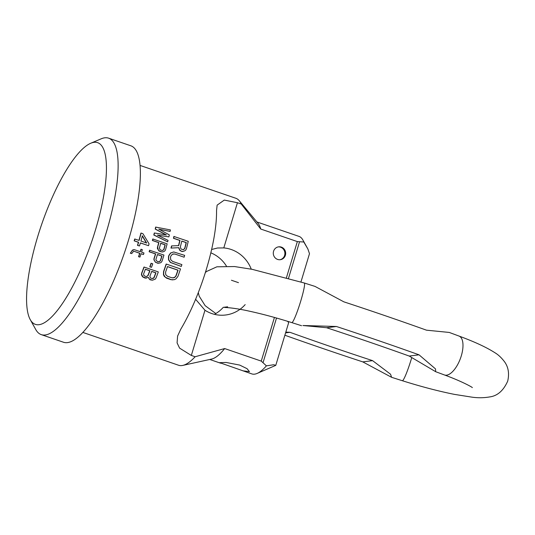<?xml version="1.0" encoding="UTF-8"?>
<svg xmlns="http://www.w3.org/2000/svg" width="535" height="535" viewBox="0 0 535 535"><rect width="100%" height="100%" fill="white"/><g stroke="black" fill="none" stroke-linecap="round" stroke-linejoin="round"><path stroke-width="0.8" d="M38.981 324.698A96.053 26.469 108.9 0 1 30.248 319.636A96.053 26.469 108.9 0 1 41.476 224.921A96.053 26.469 108.9 0 1 90.736 143.253A96.053 26.469 108.9 0 1 94.046 142.323A96.053 26.469 108.9 0 1 95.484 229.876A96.053 26.469 108.9 0 1 38.981 324.698M90.736 143.253L101.135 138.832A103.837 28.609 108.9 0 1 104.713 137.823A103.837 28.609 108.9 0 1 108.632 138.177A103.837 28.609 108.9 0 1 104.211 239.085A103.837 28.609 108.9 0 1 45.187 334.984A103.837 28.609 108.9 0 1 41.269 334.629A103.837 28.609 108.9 0 1 35.745 329.513L30.248 319.636M108.632 138.177L130.881 145.808A103.837 28.609 108.9 0 1 126.461 246.715A103.837 28.609 108.9 0 1 67.437 342.614A103.837 28.609 108.9 0 1 63.518 342.253L41.269 334.629M82.825 332.409L178.583 365.251A88.262 24.322 108.9 0 0 181.92 365.559A88.262 24.322 -71.1 0 0 182.789 365.405A88.262 24.322 -71.1 0 0 195.128 356.745L191.329 355.447L179.593 348.131L177.078 342.882L177.6 336.067L180.69 329.359A88.262 24.322 108.9 0 0 216.535 210.65L217.13 205.132L224.292 200.083L237.44 202.725L241.238 204.022A88.262 24.322 -71.1 0 0 239.259 200.725A88.262 24.322 -71.1 0 0 235.848 198.271L140.09 165.435M178.516 245.632A88.262 24.322 -71.1 0 0 179.787 240.449L173.454 238.282A88.262 24.322 -71.1 0 0 173.882 236.45L188.246 241.278A88.91 24.496 -71.1 0 1 186.468 248.614L185.765 250.046L184.542 250.962L182.101 251.463L180.074 250.434L178.837 247.672L171.167 248.053A88.91 24.496 -71.1 0 0 171.742 245.906L178.71 245.625A88.91 24.496 -71.1 0 0 179.987 240.422L173.654 238.256A88.91 24.496 -71.1 0 0 174.082 236.423M171.742 245.906L171.548 245.933A88.262 24.322 -71.1 0 1 170.973 248.079L178.636 247.692L179.874 250.46L181.9 251.49L183.084 251.47M181.298 266.457L170.357 262.451L168.532 259.776L168.485 256.686A88.262 24.322 -71.1 0 0 168.859 255.456L170.578 252.995L173.714 251.952L184.649 255.369A88.91 24.496 -71.1 0 1 184.12 257.208L174.785 254.005L172.404 254.205L170.866 256.051A88.91 24.496 -71.1 0 1 170.491 257.281L170.732 259.749L172.551 261.401L181.893 264.604A88.91 24.496 -71.1 0 1 181.298 266.457L170.551 262.431L168.732 259.749L168.685 256.666A88.91 24.496 -71.1 0 0 169.053 255.429L170.779 252.968L173.714 251.952M184.12 257.208L174.785 254.005M173.293 253.924L174.584 254.031M166.331 264.069L166.131 264.096A88.262 24.322 -71.1 0 1 163.57 271.533L163.456 274.636L164.198 276.294L166.559 278.16L171.08 279.705L174.343 279.678L176.015 278.849L177.934 276.361A88.91 24.496 -71.1 0 0 180.496 268.931L166.331 264.069A88.91 24.496 -71.1 0 1 163.77 271.506L163.656 274.615L165.375 277.304L171.28 279.685L172.905 279.885M166.198 234.972L155.203 229.06A88.262 24.322 -71.1 0 0 155.638 227.081L170.424 229.93A88.91 24.496 108.9 0 1 170.11 231.414L158.935 229.181L169.341 234.885A88.91 24.496 108.9 0 1 168.879 236.871L157.557 235.132L168.037 240.349A88.91 24.496 -71.1 0 1 167.662 241.84L154 234.992A88.91 24.496 108.9 0 0 154.481 233.006L166.398 234.945L155.404 229.034A88.91 24.496 -71.1 0 0 155.839 227.054M170.11 231.414L158.734 229.207M168.879 236.871L157.357 235.159M154.481 233.006L154.281 233.033A88.262 24.322 108.9 0 1 153.799 235.019L167.662 241.84M162.219 251.992L159.009 250.989L157.41 248.514L157.471 247.157A88.262 24.322 -71.1 0 0 158.714 242.663L152.388 240.496A88.262 24.322 -71.1 0 0 152.783 238.998L167.141 243.833A88.91 24.496 -71.1 0 1 165.502 249.818L164.84 250.968L163.643 251.657L162.219 251.992L160.032 251.524L158.22 249.798L157.664 247.137A88.91 24.496 -71.1 0 0 158.908 242.643L152.582 240.469A88.91 24.496 -71.1 0 0 152.977 238.978M139.488 245.973L137.488 245.378A88.262 24.322 -71.1 0 0 138.398 242.295L134.178 240.85A88.262 24.322 -71.1 0 0 134.706 239.005L139.12 240.429A88.91 24.496 -71.1 0 0 141.113 233.066L142.925 233.688L149.064 243.84A88.91 24.496 108.9 0 1 148.536 245.685L140.404 242.89A88.91 24.496 108.9 0 1 139.488 245.973L137.682 245.351A88.91 24.496 -71.1 0 0 138.592 242.275L134.372 240.824A88.91 24.496 -71.1 0 0 134.907 238.984M138.953 240.369A88.262 24.322 -71.1 0 0 140.919 233.093L141.113 233.066M148.536 245.685L140.377 242.977M158.648 263.287L155.438 262.277L153.913 259.789L154.026 258.432A88.262 24.322 -71.1 0 0 155.458 253.918L149.131 251.744A88.262 24.322 -71.1 0 0 149.593 250.24L163.951 255.075A88.91 24.496 -71.1 0 1 162.058 261.093L161.343 262.25L160.105 262.946L157.658 263.227L155.631 262.25L154.682 261.08L154.107 259.769L154.22 258.405A88.91 24.496 -71.1 0 0 155.658 253.891L149.332 251.717A88.91 24.496 -71.1 0 0 149.793 250.22M131.717 253.583L130.313 253.189L132.74 249.898L134.338 249.664L140.364 251.731A88.91 24.496 -71.1 0 0 141.146 249.263L142.35 249.678A88.91 24.496 -71.1 0 1 141.574 252.145L143.982 252.975A88.91 24.496 -71.1 0 1 143.487 254.52L141.073 253.69A88.91 24.496 -71.1 0 1 139.943 257.094L138.739 256.68A88.91 24.496 -71.1 0 0 139.869 253.276L134.445 251.417L133.436 251.417L131.717 253.583L130.513 253.169L132.031 250.594L134.338 249.664M140.197 251.677A88.262 24.322 -71.1 0 0 140.946 249.29L141.146 249.263M143.487 254.52L141.046 253.771M139.943 257.094L138.545 256.706A88.262 24.322 -71.1 0 0 139.668 253.302L134.445 251.417M133.242 251.443L134.245 251.443M151.505 267.319L149.8 266.831A88.262 24.322 -71.1 0 0 151.044 263.3L152.749 263.795A88.91 24.496 -71.1 0 1 151.505 267.319L150.001 266.804A88.91 24.496 -71.1 0 0 151.244 263.274M144.149 267.065L143.948 267.092A88.262 24.322 -71.1 0 1 141.655 273.164L141.454 274.535L141.956 275.859L142.858 277.03L145.166 278.113L148.389 277.391L149.392 279.176L152.408 280.206L155.224 279.156L156.019 277.993A88.91 24.496 -71.1 0 0 158.313 271.92L144.149 267.065A88.91 24.496 -71.1 0 1 141.855 273.138L141.661 274.508L143.066 277.003L146.383 278.14M148.188 277.418L149.987 279.765L152.408 280.206M195.609 299.272L204.972 310.26A33.745 32.147 82.8 0 0 225.67 314.995A33.745 32.147 82.8 0 0 245.177 304.602M251.263 269.159A33.745 32.147 82.8 0 0 223.797 247.912L217.511 247.999L211.626 249.497M226.385 266.009A33.745 32.147 82.8 0 0 210.843 252.834M214.448 314.333A33.745 32.147 82.8 0 0 223.255 307.358L227.629 306.802M231.434 280.246L238.47 282.654M182.789 365.405L211.633 359.059A72.686 20.029 -71.1 0 0 224.667 348.559L195.128 356.745M286.446 277.672L297.34 241.586L260.752 229.034L241.238 204.022M260.752 229.034A72.686 20.029 -71.1 0 0 258.137 223.443L239.259 200.725M146.476 276.541L147.881 275.585A88.262 24.322 -71.1 0 0 149.713 270.777L145.366 269.286M152.508 278.608L153.906 277.652A88.262 24.322 -71.1 0 0 155.745 272.843L151.693 271.459M158.955 261.802L160.273 260.853A88.262 24.322 -71.1 0 0 161.791 256.084L157.437 254.593M146.463 243.037L142.163 235.855M162.466 250.52L163.73 249.577A88.262 24.322 -71.1 0 0 165.041 244.836L160.694 243.345M173.099 277.946L175.172 276.909L175.928 275.772A88.262 24.322 -71.1 0 0 177.867 270.188L167.488 266.631M183.378 249.651L184.682 248.434A88.262 24.322 -71.1 0 0 186.113 242.623L181.773 241.131M145.68 276.461L143.975 275.585L143.567 274.007A88.91 24.496 -71.1 0 0 145.4 269.205L149.92 270.75A88.91 24.496 -71.1 0 1 148.088 275.558L146.684 276.515L145.68 276.461M186.314 242.596L181.793 241.044A88.91 24.496 -71.1 0 1 180.362 246.856L180.863 248.701L181.686 249.317L183.579 249.631L184.883 248.407A88.91 24.496 -71.1 0 0 186.314 242.596L186.113 242.623M175.373 276.883L176.122 275.746A88.91 24.496 -71.1 0 0 178.068 270.168L167.515 266.55A88.91 24.496 -71.1 0 1 165.576 272.128L165.696 274.609L167.462 276.267L171.982 277.819L174.43 277.605L175.172 276.909M165.241 244.809L160.721 243.258A88.91 24.496 -71.1 0 1 159.403 248.006L159.945 249.564L160.781 250.126L162.66 250.494L163.924 249.551A88.91 24.496 -71.1 0 0 165.241 244.809L165.041 244.836M146.657 243.01L140.932 241.051A88.91 24.496 -71.1 0 0 142.363 235.828L146.657 243.01M161.985 256.058L157.464 254.513A88.91 24.496 -71.1 0 1 155.946 259.281L155.999 260.137L157.257 261.408L159.149 261.775L160.467 260.826A88.91 24.496 -71.1 0 0 161.985 256.058L161.791 256.084M153.512 278.28L154.113 277.625A88.91 24.496 -71.1 0 0 155.946 272.817L151.726 271.372A88.91 24.496 -71.1 0 1 149.894 276.18L150.302 277.759L151.104 278.32L153.311 278.307M242.843 370.822L249.464 371.658L247.076 368.689L239.7 365.084L226.165 362.462L219.644 362.65L251.838 373.905A72.686 20.029 -71.1 0 0 257.088 373.45A72.686 20.029 -71.1 0 0 266.403 365.853L261.254 361.105L274.442 317.442M261.254 361.105L224.667 348.559M277.625 259.428A6.487 6.186 82.8 0 0 285.65 253.911A6.487 6.186 82.8 0 0 278.681 246.829A6.487 6.186 82.8 0 0 277.625 259.428M266.403 365.853L273.713 364.75L275.766 365.372L288.539 323.08A38.941 5.002 -163.2 0 0 287.402 321.241M297.34 241.586L303.793 242.014A72.686 20.029 -71.1 0 0 302.863 239.974A72.686 20.029 -71.1 0 0 298.998 236.39L256.907 221.958M275.766 365.372L257.088 373.45M300.951 281.958L309.491 253.67L307.892 249.016L303.793 242.014M279.905 259.742A6.487 6.186 82.8 0 0 278.287 246.896M409.208 356.056L435.671 371.698L435.523 368.923L419.032 354.819A484.784 62.287 -163.2 0 0 336.415 326.49L302.917 325.514L326.591 327.721A452.356 58.121 -163.2 0 1 409.208 356.056L419.032 354.819M284.867 335.231A484.784 62.287 -163.2 0 0 362.77 361.881L391.613 377.315L390.543 374.219L372.601 360.65A452.356 58.121 -163.2 0 1 289.983 332.315L285.81 332.101M435.671 371.705L444.451 374.961A20.765 9.195 -69.5 0 0 461.284 355.902A20.765 9.195 -69.5 0 0 458.976 336.047L449.26 332.442L426.475 330.175A484.784 62.287 -163.2 0 0 343.858 301.84L315.015 286.406L304.308 283.008A20.765 2.06 -72.5 0 1 300.804 300.864A20.765 2.06 -72.5 0 1 291.789 322.612L301.566 325.715M289.983 332.315L285.583 332.87M372.601 360.65L362.77 361.881M336.415 326.49L326.591 327.721M191.329 355.447L204.972 310.26M223.797 247.912L237.44 202.725M263.053 362.643L276.521 318.031M288.525 278.26L299.546 241.773M411.723 357.681A20.765 2.06 107.5 0 1 411.335 358.978A20.765 2.06 107.5 0 1 402.32 380.719L391.613 377.315M220.708 363.232L209.747 359.473M307.892 249.016L302.863 239.974M198.298 292.605L199.18 296.129L205.152 305.672L215.839 313.543M224.787 307.551C226.051 307.244 238.376 308.615 248.695 311.029C261.983 313.891 276.348 317.75 291.789 322.612M458.976 336.047C474.558 341.785 486.522 347.335 494.868 352.699C498.219 354.665 501.455 357.701 504.572 361.82C508.41 367.177 509.454 373.617 507.695 381.134C503.442 390.637 497.456 395.9 489.746 396.916C483.994 397.92 478.109 398.007 472.091 397.177L454.436 394.382C438.506 391.192 421.132 386.638 402.32 380.719M444.451 374.961C462.394 381.535 472.499 387.34 472.351 387.621M205.373 272.502L206.63 271.452L216.882 266.804L234.537 266.544L252.192 269.339L304.308 283.008"/></g></svg>
